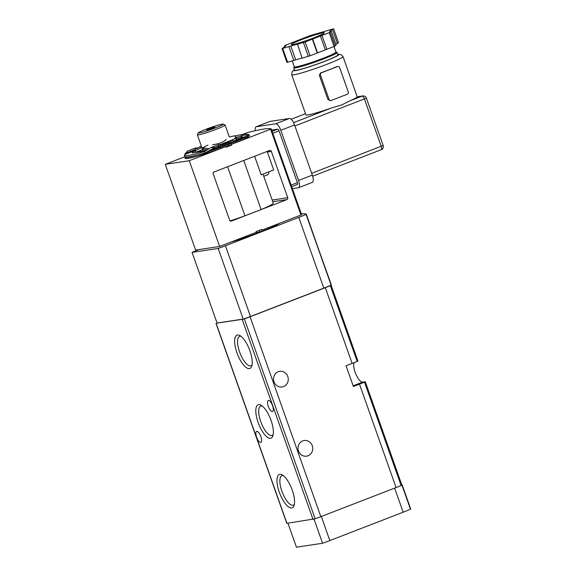 <?xml version="1.0" encoding="UTF-8"?>
<svg xmlns="http://www.w3.org/2000/svg" width="576" height="576" viewBox="0 0 576 576"><rect width="100%" height="100%" fill="white"/><g stroke="black" fill="none" stroke-linecap="round" stroke-linejoin="round"><path stroke-width="0.86" d="M301.327 213.926A110.354 8.201 160.5 0 1 306.338 214.258L331.121 285.12A21.002 1.562 160.5 0 1 330.804 285.264L330.35 285.653A21.002 1.562 160.5 0 1 325.318 287.683L250.056 316.786A21.002 1.562 160.5 0 1 244.354 318.91L216.763 323.078A21.002 1.562 160.5 0 1 217.044 322.963M354.074 362.65A11.038 3.96 -111.1 0 0 356.069 374.63A11.038 3.96 -111.1 0 0 362.808 382.068L353.146 385.805M331.099 285.25L357.919 360.979L357.163 361.382A21.002 1.562 160.5 0 1 352.13 363.413L346.046 365.76L353.398 386.51L359.482 384.156A21.002 1.562 -19.5 0 0 364.514 382.133L365.105 381.722L362.808 382.068M302.746 440.892A7.906 7.358 -98.6 0 1 304.2 440.503A7.906 7.358 -98.6 0 1 312.653 447.228A7.906 7.358 -98.6 0 1 306.562 456.149A7.906 7.358 -98.6 0 1 298.26 450.216A7.906 7.358 -98.6 0 1 302.746 440.892M278.258 371.729A7.906 7.358 -98.6 0 1 279.706 371.347A7.906 7.358 -98.6 0 1 288.166 378.065A7.906 7.358 -98.6 0 1 282.067 386.986A7.906 7.358 -98.6 0 1 273.773 381.06A7.906 7.358 -98.6 0 1 278.258 371.729M365.263 381.73L401.875 485.122L401.126 485.525A21.002 1.562 160.5 0 1 396.094 487.555L320.839 516.658A21.002 1.562 160.5 0 1 315.137 518.782L286.79 523.354L216.014 323.482M236.952 352.771A17.892 6.422 -111.1 0 0 251.698 366.307A17.892 6.422 -111.1 0 0 249.422 349.474A17.892 6.422 -111.1 0 0 239.782 335.498A17.892 6.422 -111.1 0 0 236.952 352.771M279.266 492.098A17.892 6.422 -111.1 0 0 294.012 505.634A17.892 6.422 -111.1 0 0 291.737 488.801A17.892 6.422 -111.1 0 0 282.096 474.826A17.892 6.422 -111.1 0 0 279.266 492.098M258.106 422.438A17.892 6.422 -111.1 0 0 272.851 435.967A17.892 6.422 -111.1 0 0 270.583 419.141A17.892 6.422 -111.1 0 0 260.935 405.158A17.892 6.422 -111.1 0 0 258.106 422.438M260.892 436.586A5.882 2.11 68.9 0 1 260.885 442.397A5.882 2.11 68.9 0 1 256.788 437.674A5.882 2.11 68.9 0 1 256.637 431.417A5.882 2.11 68.9 0 1 260.892 436.586M272.556 405.677A5.882 2.11 68.9 0 1 272.549 411.487A5.882 2.11 68.9 0 1 268.452 406.764A5.882 2.11 68.9 0 1 268.301 400.514A5.882 2.11 68.9 0 1 272.556 405.677M330.804 285.264A21.002 1.562 160.5 0 1 323.82 288.13L250.488 316.49A21.002 1.562 160.5 0 1 243.23 319.176L217.102 323.122L192.06 252.403A21.002 1.562 160.5 0 1 198.252 249.883L199.044 249.581M331.38 284.976L306.079 214.409A21.002 1.562 160.5 0 1 298.778 217.418L225.446 245.772A21.002 1.562 160.5 0 1 218.189 248.458L243.23 319.176M218.189 248.458L192.06 252.403M401.695 484.61A110.354 8.201 160.5 0 1 402.156 484.841L401.904 484.999A21.002 1.562 160.5 0 1 401.839 485.021M410.731 509.054L402.156 484.848L410.472 509.198A21.002 1.562 160.5 0 1 403.171 512.208L329.839 540.569A21.002 1.562 160.5 0 1 322.574 543.254L314.042 519.149M322.574 543.254L296.453 547.2L287.957 523.21M209.16 128.815L214.92 127.102L210.866 128.887L206.597 130.046L209.16 128.815M205.963 129.298A13.241 0.986 160.5 0 1 223.186 124.099A13.241 0.986 160.5 0 1 211.09 129.499A13.241 0.986 160.5 0 1 198.288 132.912A13.241 0.986 160.5 0 1 205.963 129.298M223.186 124.099L225.05 124.985A14.717 1.094 160.5 0 1 225.122 125.05A14.717 1.094 160.5 0 1 211.615 130.99A14.717 1.094 160.5 0 1 197.381 134.87A14.717 1.094 160.5 0 1 197.388 134.777L198.288 132.912M262.166 405.972A15.754 5.652 -111.1 0 0 260.77 406.044A15.754 5.652 -111.1 0 0 260.741 421.596A15.754 5.652 -111.1 0 0 272.138 435.427A15.754 5.652 -111.1 0 0 273.211 434.542M283.32 475.632A15.754 5.652 -111.1 0 0 281.93 475.704A15.754 5.652 -111.1 0 0 281.902 491.263A15.754 5.652 -111.1 0 0 293.292 505.094A15.754 5.652 -111.1 0 0 294.372 504.209M241.006 336.305A15.754 5.652 -111.1 0 0 239.609 336.377A15.754 5.652 -111.1 0 0 239.587 351.936A15.754 5.652 -111.1 0 0 250.978 365.767A15.754 5.652 -111.1 0 0 252.058 364.882M300.967 215.014L301.608 214.704L271.238 128.945L231.379 144.425L231.624 145.116L226.181 147.218L225.936 146.527L189.266 160.704L219.636 246.463L256.298 232.286L256.054 231.595L261.504 229.486L261.749 230.184L300.967 215.014L270.598 129.254M267.61 227.909L267.97 228.924L261.979 231.235L261.749 230.184M219.636 246.463L195.638 250.092L165.269 164.333L184.968 156.715M301.608 214.704L271.238 128.945A110.354 8.201 160.5 0 0 247.802 132.487L242.698 134.388M287.748 197.712A1.469 1.368 81.4 0 1 286.956 199.591L231.401 221.076A1.469 1.368 81.4 0 1 229.63 220.19L213.221 173.851A1.469 1.368 81.4 0 1 214.013 171.979L269.568 150.487A1.469 1.368 81.4 0 1 271.339 151.38L287.748 197.712L272.174 200.066M267.97 228.924A34.027 2.527 -19.5 0 0 279.425 223.344M261.979 231.235L256.291 232.654M230.623 242.215A34.027 2.527 -19.5 0 0 251.827 235.166L256.536 233.345L256.176 232.337M251.467 234.158L251.827 235.166M247.687 135.943A34.027 2.527 -19.5 0 0 249.005 134.647L249.372 135.684A34.027 2.527 160.5 0 1 237.233 142.128L231.379 144.425M231.242 144.439L230.875 143.402L236.866 141.091L237.233 142.128M267.041 151.466A1.469 1.368 -98.6 0 1 267.343 151.985L273.708 169.963L261.187 174.809L254.628 156.269M263.758 176.299L267.415 174.881A12.874 4.622 -111.1 0 0 269.05 171.763M243.734 160.481L261.115 209.556A34.027 2.527 -19.5 0 0 273.254 203.112L262.98 174.11M189.266 160.704L165.269 164.333M225.936 146.527L225.432 145.512L220.723 147.334L221.09 148.37L225.799 146.549M221.09 148.37A34.027 2.527 160.5 0 1 185.22 158.4L184.853 157.363A34.027 2.527 -19.5 0 0 197.532 154.966M261.115 209.556L244.973 215.798A34.027 2.527 -19.5 0 1 230.119 220.882M227.592 166.723L244.973 215.798M236.866 141.091A34.027 2.527 -19.5 0 0 244.022 137.909M249.005 134.647A34.027 2.527 -19.5 0 0 247.169 134.467M185.126 156.845A34.027 2.527 -19.5 0 0 184.853 157.363M210.046 151.042A34.027 2.527 -19.5 0 0 220.723 147.334M223.502 145.8L225.432 145.512M230.875 143.402L228.946 143.698M188.438 156.866L189.749 156.665M197.64 152.136A22.068 1.642 160.5 0 1 202.392 149.875M297.396 184.478L291.686 186.689L297.346 184.493A1.836 0.662 -111.1 0 0 297.396 184.478A1.836 0.662 -111.1 0 0 297.403 182.664L279.029 130.788A1.836 0.662 -111.1 0 0 277.754 129.161L271.642 130.09M231.624 145.116L230.054 145.354M220.781 146.477L220.154 145.116L230.4 141.149L230.897 142.538L229.738 142.87M184.414 155.232L184.903 156.614A57.751 4.291 -19.5 0 0 204.984 152.957A11.038 0.821 -19.5 0 0 205.178 152.906L214.79 147.528L210.866 147.593L204.689 151.517A11.038 0.821 160.5 0 1 204.494 151.574A57.751 4.291 160.5 0 1 184.414 155.232A57.751 4.291 160.5 0 1 184.666 154.57A11.038 0.821 160.5 0 1 184.694 154.541L187.322 151.15L195.674 147.924L197.035 148.039M246.708 135.274L243.058 135.144L240.502 137.585L245.772 136.606L233.899 141.199L233.294 141.919A7.207 2.585 68.9 0 1 232.891 142.207L247.399 136.577A11.038 0.821 -19.5 0 0 247.428 136.548A57.751 4.291 -19.5 0 0 247.673 135.886L247.183 134.503A57.751 4.291 160.5 0 1 246.938 135.166A11.038 0.821 160.5 0 1 246.91 135.194L246.809 135.252M230.897 142.538L232.69 142.265A7.207 2.585 68.9 0 0 232.891 142.207M226.231 139.421C223.654 142.106 219.103 143.863 212.573 144.698M207.446 149.911L201.96 151.351A11.038 0.821 160.5 0 1 200.016 151.783L193.162 152.813A11.038 0.821 160.5 0 1 192.37 152.798L192.024 152.28L195.444 150.919L195.091 149.479M238.486 136.915A11.038 0.821 160.5 0 0 238.442 136.922L235.562 137.354M230.4 141.149L232.2 140.882A5.738 2.059 68.9 0 0 232.366 140.839A5.738 2.059 68.9 0 0 232.783 140.472L233.294 141.919M235.022 136.037A57.751 4.291 160.5 0 1 247.183 134.503M195.422 150.97L195.084 151.106L195.444 150.919L195.941 152.33L195.574 152.489L195.941 152.33L195.516 150.696L198.058 149.371L197.546 147.938L195.012 149.256L195.523 150.646M197.546 147.938L199.937 146.83L200.448 148.27L201.874 147.564M201.362 146.124L199.937 146.83M227.974 142.121A6.991 2.506 68.9 0 1 229.075 142.445L230.119 143.114L222.437 146.088L221.386 145.418A6.991 2.506 68.9 0 0 220.291 145.094M230.882 143.417L228.866 144.158L229.406 145.519L226.044 146.844M228.866 144.158L225.41 145.512M220.068 145.094L219.218 144.36L210.866 147.593M219.218 144.36L218.095 146.246L214.79 147.528M240.502 137.585L237.197 138.859L234.706 138.37L232.783 140.472M243.058 135.144L234.706 138.37M218.095 146.246L220.565 146.354L208.692 150.948M233.899 141.199L237.197 138.859M247.399 136.577L245.772 136.606M219.881 147.218A7.207 2.585 -111.1 0 0 220.082 147.161A7.207 2.585 -111.1 0 0 220.486 146.873L220.565 146.354L220.486 146.873M205.682 152.734L205.178 152.906M229.406 145.519L231.494 144.756M229.536 136.901L234.914 135.742L235.807 137.945M206.359 145.843L207.972 145.145M206.366 145.858L202.658 147.802L203.162 149.242L207.454 149.911M209.066 148.723L202.658 147.802M200.448 148.27L198.058 149.371M203.328 148.039L203.839 149.479M337.81 66.499L336.629 66.715A27.223 2.023 160.5 0 1 329.198 69.725A27.223 2.023 160.5 0 1 320.616 72.907L319.356 75.298L320.472 75.125A1.836 1.714 -98.6 0 1 321.458 72.778L337.471 66.586A1.836 1.714 -98.6 0 1 339.689 67.694L348.257 91.901A1.836 1.714 -98.6 0 1 347.27 94.248L331.258 100.44A1.836 1.714 -98.6 0 1 329.047 99.331L320.472 75.125M294.408 69.696L292.118 71.647L291.715 74.765L305.921 114.883A27.223 2.023 160.5 0 0 331.747 107.878L341.676 104.954L349.675 100.944A27.223 2.023 160.5 0 0 357.228 96.862L362.167 96.12L349.675 100.944M291.715 74.765A27.223 2.023 -19.5 0 0 327.24 64.188A27.223 2.023 -19.5 0 0 343.037 56.592L357.228 96.862M319.356 75.298L327.931 99.504L330.408 100.57M255.29 130.709A7.358 2.642 68.9 0 1 256.147 126.763A7.358 2.642 68.9 0 1 256.349 126.713L275.681 123.79A7.358 2.642 68.9 0 1 280.8 130.306L298.555 180.446A7.358 2.642 68.9 0 1 298.541 187.711A7.358 2.642 68.9 0 1 298.339 187.762L292.385 188.662M256.147 126.763L269.921 121.442A7.358 2.642 68.9 0 1 270.122 121.385L289.454 118.469A7.358 2.642 68.9 0 1 294.566 124.978L312.322 175.118A7.358 2.642 68.9 0 1 312.307 182.383L298.541 187.711M294.3 66.622A22.255 1.656 -19.5 0 0 294.214 66.751L293.76 67.68A22.99 1.706 -19.5 0 0 293.746 67.824L294.602 70.243A22.99 1.706 -19.5 0 0 324.605 61.308A22.99 1.706 -19.5 0 0 337.946 54.893L337.09 52.474A22.99 1.706 -19.5 0 0 336.989 52.373L336.053 51.934A22.255 1.656 -19.5 0 0 335.909 51.89M293.746 67.824A22.99 1.706 -19.5 0 0 323.748 58.889A22.99 1.706 -19.5 0 0 337.09 52.474M294.214 66.751A22.255 1.656 -19.5 0 0 323.237 58.241A22.255 1.656 -19.5 0 0 336.053 51.934M292.298 60.977L294.365 66.823A22.068 1.642 -19.5 0 0 323.172 58.248A22.068 1.642 -19.5 0 0 335.981 52.092L334.001 46.512M338.465 42.617L335.88 44.28M331.236 31.162L336.132 44.993L334.073 46.483L310.039 55.778L302.112 58.154L297.468 44.064L282.053 48.614L286.006 45.799L284.414 46.253L285.422 45.252L310.514 35.474L333.598 28.8L330.725 30.542L329.645 31.622L331.236 31.162L329.177 32.652L305.136 41.947L297.209 44.323M302.054 57.989L286.97 62.424M317.254 52.985L312.35 39.154M317.513 52.733L312.61 38.902M325.267 49.73L320.371 35.899M326.858 49.27L321.962 35.438M330.97 31.241L330.725 30.542M337.471 43.661L332.575 29.83M284.674 46.973L284.414 46.253M282.053 48.614L286.956 62.453M293.839 60.53L288.943 46.699M295.69 59.818L290.794 45.986M352.13 363.413L325.318 287.683M320.839 516.658L250.056 316.786M396.094 487.555L359.482 384.156M357.163 361.382L330.35 285.653M401.126 485.525L364.514 382.133M315.137 518.782L244.354 318.91M313.013 519.422L242.237 319.55M286.949 523.361L216.173 323.489M298.778 217.418L323.82 288.13M225.446 245.772L250.488 316.49M306.079 214.409L331.121 285.12M329.839 540.569L321.307 516.478M403.171 512.208L394.639 488.117M410.472 509.198L401.904 484.999M271.339 151.38L267.343 151.985M231.401 221.076L230.846 221.162M286.956 199.591L272.765 201.737M291.118 185.09L297.403 182.664M272.75 133.222L279.029 130.788M272.088 131.35L277.754 129.161M259.337 230.328L259.783 231.574M233.107 139.946L220.082 144.986M195.322 150.43L184.694 154.541M233.51 139.435L219.946 144.684M227.585 144.648L228.125 146.016M195.113 149.58L185.357 153.353M246.938 135.166L247.428 136.548M204.494 151.574L204.984 152.957M231.509 144.785L226.066 146.894L231.509 144.792M229.075 142.445L221.386 145.418M202.608 149.645L195.919 152.23M291.182 119.254L305.51 113.717L291.19 119.261M331.747 107.878L293.573 122.645M381.146 149.717A3.312 1.188 -111.1 0 0 381.24 149.688A3.312 3.312 0 0 0 383.17 145.498L366.394 98.122L294.912 125.95M312.674 176.206L381.24 149.688A3.312 1.188 -111.1 0 0 381.247 146.419L364.471 99.05A3.312 1.188 -111.1 0 0 362.167 96.12A3.312 3.082 81.4 0 1 362.779 95.954L357.271 96.79M312.322 175.118L298.555 180.446M294.566 124.978L280.8 130.306M270.122 121.385L256.349 126.713M289.454 118.469L275.681 123.79M383.17 145.498L311.688 173.326M294.437 69.782A23.911 1.778 -19.5 0 0 301.507 69.192A23.911 1.778 -19.5 0 0 324.943 61.258A23.911 1.778 -19.5 0 0 337.788 54.432M334.073 46.483L329.177 32.652M335.124 46.001L330.228 32.162M338.479 42.66L333.583 28.829M287.633 62.323L282.737 48.492M308.318 56.362L303.422 42.53M310.039 55.778L305.136 41.947M314.158 37.75A17.474 1.296 -19.5 0 0 317.83 34.092A17.474 1.296 -19.5 0 0 291.485 44.28A17.474 1.296 -19.5 0 0 314.158 37.75M327.931 99.504L329.047 99.331M320.616 72.907L321.458 72.778M336.629 66.715L337.471 66.586M197.381 134.87L203.105 151.049M225.122 125.05L229.313 136.886M220.082 147.161L205.783 152.698M220.032 144.842L220.586 146.405M195.012 149.256L195.516 150.696M234.914 135.742L235.058 136.138M202.658 149.774L195.84 152.41M366.394 98.122A3.312 3.312 0 0 0 362.779 95.954M343.037 56.592L340.754 54.418L337.752 54.353M338.494 42.631L333.598 28.8M322.733 34.049L314.057 37.778C305.129 41.314 293.63 44.654 292.99 44.446L293.306 44.467M330.026 100.67L330.919 100.534"/></g></svg>
